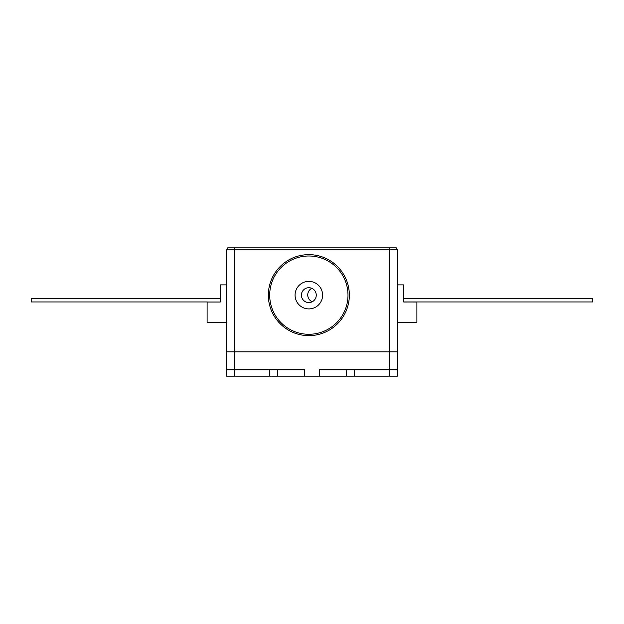 <?xml version="1.0" encoding="UTF-8"?>
<svg xmlns="http://www.w3.org/2000/svg" width="624" height="624" viewBox="0 0 624 624"><rect width="100%" height="100%" fill="white"/><g stroke="black" fill="none" stroke-linecap="round" stroke-linejoin="round"><path stroke-width="0.94" d="M226.278 369.385L226.278 351.835L397.722 351.835L234.374 351.835L234.374 376.139L226.278 376.139L226.278 369.385L304.574 369.385L304.574 376.139L269.474 376.139L269.474 369.385M354.526 369.385L354.526 376.139L346.421 376.139L346.421 369.385L389.626 369.385L389.626 249.233L397.722 249.233L397.722 376.139L389.626 376.139L389.626 369.385L397.722 369.385M346.421 376.139L304.574 376.139M277.579 369.385L277.579 376.139M234.374 376.139L269.474 376.139M354.526 376.139L389.626 376.139M319.426 376.139L319.426 369.385L346.421 369.385M226.278 249.233L234.374 249.233L234.374 351.835L226.278 351.835L226.278 249.233M389.602 247.861L389.602 249.233L234.374 249.233L234.398 247.861L396.357 247.861L396.357 249.233M226.278 322.538L207.106 322.538L207.106 302.024L220.202 302.024L220.202 284.879L226.278 284.879M207.106 301.954L31.2 301.954L31.2 298.576L220.202 298.576L220.202 284.879M397.722 284.879L403.798 284.879L403.798 298.576L592.8 298.576L592.8 301.954L403.798 301.954L416.894 302.024L416.894 322.538L397.722 322.538M403.798 284.879L403.798 302.024L416.894 301.954M227.643 249.233L227.643 247.861L234.398 247.861M349.339 295.136A40.498 40.498 0 0 0 308.841 254.639A40.498 40.498 0 0 0 268.343 295.136A40.498 40.498 0 0 0 308.841 335.634A40.498 40.498 0 0 0 349.339 295.136M308.841 308.903A13.767 13.767 0 0 0 322.608 295.136A13.767 13.767 0 0 0 308.841 281.369A13.767 13.767 0 0 0 295.074 295.136A13.767 13.767 0 0 0 308.841 308.903M308.841 334.285A39.148 39.148 0 0 0 347.989 295.136A39.148 39.148 0 0 0 308.841 255.988A39.148 39.148 0 0 0 269.693 295.136A39.148 39.148 0 0 0 308.841 334.285M308.841 287.711A7.426 7.426 0 0 0 301.415 295.136A7.426 7.426 0 0 0 308.841 302.562A7.426 7.426 0 0 0 316.267 295.136A7.426 7.426 0 0 0 308.841 287.711M312.203 301.759A7.426 7.426 0 0 1 311.797 288.327A7.426 7.426 0 0 0 312.203 301.759"/></g></svg>
